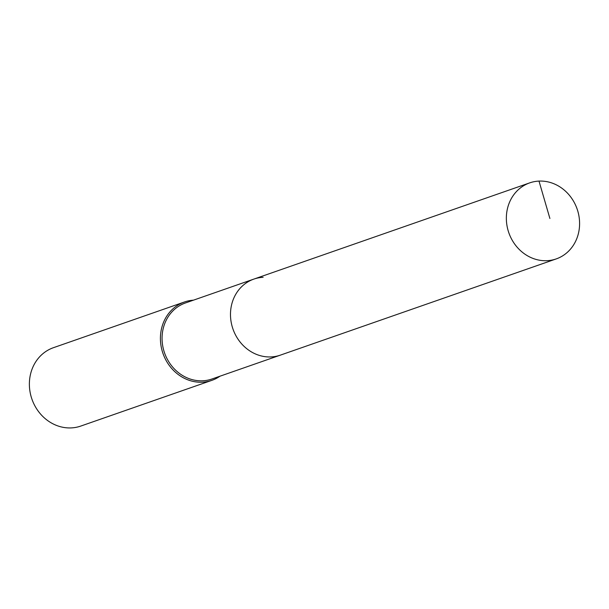<?xml version="1.0" encoding="UTF-8"?>
<svg xmlns="http://www.w3.org/2000/svg" width="609" height="609" viewBox="0 0 609 609"><rect width="100%" height="100%" fill="white"/><g stroke="black" fill="none" stroke-linecap="round" stroke-linejoin="round"><path stroke-width="0.91" d="M539.003 181.094A40.263 36.159 70.8 0 0 529.708 182.875A40.263 36.159 70.8 0 0 507.396 227.736A40.263 36.159 70.8 0 0 546.943 260.698A40.263 36.159 70.8 0 0 556.23 258.909A40.263 36.159 70.8 0 0 578.55 214.048A40.263 36.159 70.8 0 0 539.003 181.094L549.897 218.479M263.134 277.316A40.263 36.159 70.8 0 0 253.839 279.105A40.263 36.159 70.8 0 0 231.527 323.965A40.263 36.159 70.8 0 0 271.074 356.927A40.263 36.159 70.8 0 0 280.361 355.138L556.23 258.909M253.839 279.105L185.425 302.97A40.263 36.159 70.8 0 0 163.105 347.83A40.263 36.159 70.8 0 0 202.66 380.792A40.263 36.159 70.8 0 0 211.947 379.004L280.361 355.138A40.263 36.159 70.8 0 1 271.074 356.927A40.263 36.159 70.8 0 1 231.527 323.965A40.263 36.159 70.8 0 1 253.839 279.105L529.708 182.875M193.464 300.168A41.511 37.278 70.8 0 0 184.497 301.973A41.511 37.278 70.8 0 0 161.492 348.226A41.511 37.278 70.8 0 0 202.264 382.201A41.511 37.278 70.8 0 0 211.833 380.359A41.511 37.278 70.8 0 0 219.986 376.202M184.497 301.973L53.455 347.686A41.511 37.278 70.8 0 0 30.45 393.932A41.511 37.278 70.8 0 0 71.223 427.906A41.511 37.278 70.8 0 0 80.799 426.064L211.833 380.359"/></g></svg>
